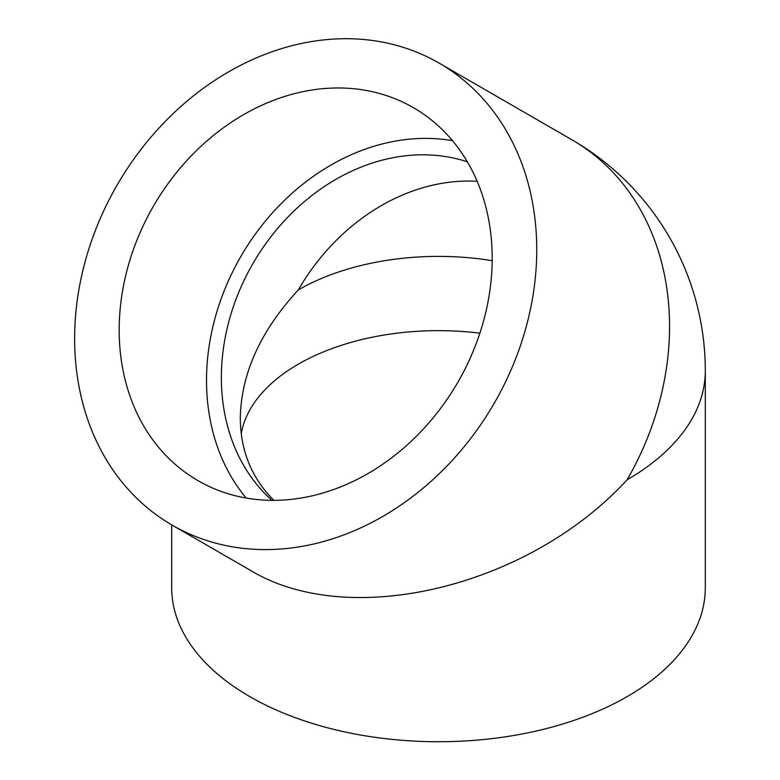 <?xml version="1.0" encoding="UTF-8"?>
<svg xmlns="http://www.w3.org/2000/svg" width="780" height="780" viewBox="0 0 780 780"><rect width="100%" height="100%" fill="white"/><g stroke="black" fill="none" stroke-linecap="round" stroke-linejoin="round"><path stroke-width="1.17" d="M171.688 524.872L171.688 587.701A266.809 154.04 0 0 0 249.824 696.628A266.809 154.04 0 0 0 540.589 730.012A266.809 154.04 0 0 0 705.295 587.701L705.295 370.831A266.809 266.809 0 0 0 571.896 139.776A266.809 217.844 -60 0 1 627.149 479.758C528.421 587.428 348.562 630.445 249.824 569.985L172.282 525.213A266.809 217.844 -60 0 0 494.344 403.075A266.809 217.844 -60 0 0 439.091 63.092A266.809 217.844 -60 0 0 117.029 185.23A266.809 217.844 -60 0 0 172.282 525.213L249.824 569.985M479.885 333.167A198.208 114.436 0 0 0 241.234 433.865M477.175 181.321A198.208 161.84 -60 0 0 298.331 289.916C260.51 330.856 241.156 373.63 240.279 418.236C240.591 450.918 251.784 478.286 273.877 500.341M413.361 107.65L413.361 107.65A215.358 175.841 120 0 1 457.967 382.073A215.358 175.841 120 0 1 198.003 480.665L198.003 480.665A215.358 175.841 120 0 1 153.406 206.232A215.358 175.841 120 0 1 413.361 107.65M452.517 140.692A215.358 175.841 -60 0 0 240.747 256.659A215.358 175.841 -60 0 0 246.197 498.04M467.376 161.84A198.208 161.84 -60 0 0 252.866 263.66A198.208 161.84 -60 0 0 271.937 500.341M627.149 479.758A266.809 154.04 0 0 0 705.295 370.831M492.18 260.676A198.208 114.436 0 0 0 298.331 289.916M439.091 63.092L571.896 139.776"/></g></svg>
